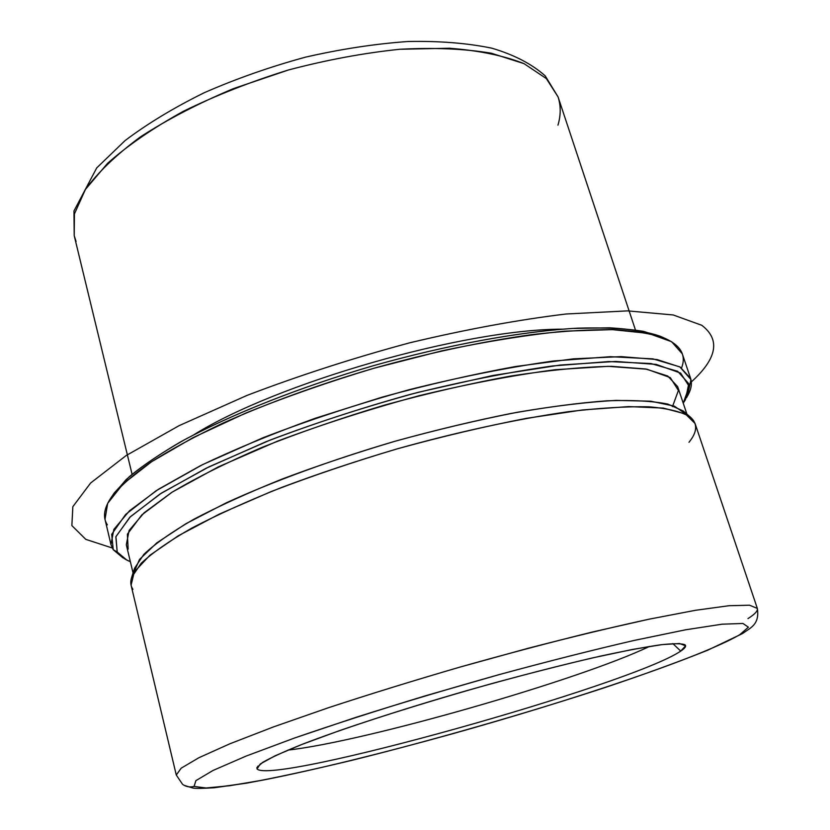<?xml version="1.0" encoding="UTF-8"?>
<svg xmlns="http://www.w3.org/2000/svg" width="830" height="830" viewBox="0 0 830 830"><rect width="100%" height="100%" fill="white"/><g stroke="black" fill="none" stroke-linecap="round" stroke-linejoin="round"><path stroke-width="1.25" d="M193.878 434.754C277.023 382.889 464.095 329.251 562.086 329.168C464.095 329.251 277.023 382.889 193.878 434.754M686.566 414.564L674.323 406.129L650.803 401.212L616.078 400.392C587.63 401.969 554.699 405.932 517.277 412.282C477.966 419.98 437.202 429.639 394.987 441.259C331.979 459.789 272.987 481.41 225.999 502.959L185.837 523.761L156.818 542.862L139.482 559.493L133.568 573.136M133.049 572.959L126.316 544.781L129.107 530.463L144.057 512.836L171.623 492.491C196.119 477.821 226.227 462.787 261.948 447.412C300.273 432.212 341.161 418.102 384.612 405.082C428.363 393.098 470.517 383.398 511.073 375.98C549.512 370.087 583.013 366.87 611.565 366.331L645.719 368.987L667.735 376.011L677.685 386.676L686.908 414.139M688.983 442.276C697.397 431.994 697.843 423.591 690.321 417.054C682.001 411.888 668.285 408.474 649.185 406.825C626.992 406.316 600.007 407.955 568.208 411.721C517.65 418.932 458.15 431.776 397.165 448.864C356.693 460.889 318.212 473.743 281.712 487.418C247.247 501.237 217.273 514.797 191.803 528.088C169.393 540.932 152.513 552.676 141.152 563.311L131.7 577.234C130.144 581.882 130.549 585.907 132.935 589.321M131.7 577.234L134.522 568.291L143.881 554.347C155.085 543.743 171.696 532.061 193.701 519.321C218.705 506.165 248.097 492.771 281.878 479.149C317.641 465.682 355.344 453.056 394.987 441.259C434.858 430.251 473.525 420.986 510.99 413.454C546.856 407.105 578.873 402.882 607.052 400.797C632.47 399.936 652.743 401.035 667.87 404.096L683.194 410.964L690.321 417.054M257.041 768.922L256.906 767.553L262.737 762.324C270.995 757.603 283.964 751.679 301.653 744.541C340.684 729.414 401.471 709.484 466.522 690.716C516.333 676.606 561.142 665.038 600.972 656.011C625.094 650.813 644.941 647.078 660.524 644.806C673.389 643.406 681.544 643.395 684.989 644.796C686.514 646.114 685.092 648.209 680.735 651.093L672.829 643.592L680.735 651.093C631.692 684.584 271.628 785.398 257.041 768.922L257.808 766.142L257.041 768.922C271.628 785.398 631.692 684.584 680.735 651.093L685.601 645.802L679.542 643.509L661.915 644.63L632.823 649.382L593.305 657.734C562.387 664.975 528.71 673.555 492.294 683.453C437.057 698.912 382.806 715.688 339.003 730.805L301.653 744.541L275.145 755.767L260.298 763.963L257.041 768.922M287.958 750.092C364.91 741.553 579.62 679.988 649.413 646.446C579.62 679.988 364.91 741.553 287.958 750.092M122.871 557.802L113.233 549.709L117.196 551.981L126.627 559.928L130.362 561.702C124.22 559.119 119.831 555.882 117.196 551.981L115.93 536.595L130.414 516.685L161.591 492.999L208.994 466.834L270.456 439.942C317.278 422.273 366.497 406.399 418.133 392.331L492.802 375.492L560.177 365.055L615.621 361.444L656.177 364.401L680.621 373.095L689.211 386.427L683.225 403.173L685.456 399.697L688.786 383.719L677.664 371.29L650.99 363.55L608.743 361.548L552.303 365.989C508.479 372.224 461.273 381.655 410.674 394.281C359.795 408.453 311.499 424.296 265.797 441.799L205.954 468.328L159.951 494.058L129.791 517.298L115.837 536.844L117.196 551.981L113.233 549.709L111.708 534.302L125.652 514.434L156.03 490.81L202.489 464.686L263.006 437.742C309.258 419.97 358.155 403.909 409.698 389.561C460.94 376.789 508.738 367.285 553.102 361.04L610.195 356.682L652.899 358.861L679.791 366.86L690.954 379.601L687.51 395.889L686.483 397.798M672.476 406.617L678.411 390.453L670.277 377.598L646.902 369.205L608.1 366.331L555.052 369.734C513.386 375.202 468.079 383.865 419.119 395.702C369.651 409.128 322.424 424.286 277.417 441.187L218.176 466.948L172.246 492.086L141.806 514.911L127.374 534.178L128.152 549.118M663.855 337.883L643.551 331.367C625.799 328.473 603.804 327.404 577.545 328.172C521.904 331.315 448.169 344.616 373.324 365.708C298.665 387.486 229.101 415.28 180.235 442.1C157.565 455.359 139.471 467.923 125.963 479.782L112.185 496.07M110.961 544.542L105.005 519.331L107.661 503.385L123.006 483.973L151.527 461.771L192.882 437.732L245.628 413.133C285.696 396.885 328.504 381.914 374.04 368.219L441.975 350.81C486.463 341.421 527.299 334.874 564.514 331.17L612.322 329.635L648.282 333.359L671.563 341.68L682.281 353.798L690.591 378.345L680.123 367.047L657.028 359.546L621.172 356.62L573.374 358.851L515.503 366.528C472.81 374.288 428.415 384.477 382.319 397.093L315.13 418.31C272.178 433.8 233.811 449.663 200.04 465.91L158.312 489.347L129.459 510.824L113.855 529.426L110.961 544.542L113.233 549.709L123.878 558.31M686.929 396.865C691.141 390.048 692.355 383.875 690.591 378.345M681.554 367.908C686.472 355.271 680.828 345.363 664.591 338.183C651.799 333.743 634.753 330.911 613.432 329.666C589.777 329.458 562.564 331.108 531.812 334.625C482.738 341.421 430.148 352.615 374.04 368.219C318.201 384.715 267.665 403.09 222.45 423.342C194.5 436.642 170.555 449.663 150.593 462.383C133.174 474.729 120.215 486.173 111.718 496.714C103.906 508.002 102.453 517.381 107.35 524.83M111.718 496.714L114.301 492.885L129.324 476.69C143.445 464.987 161.84 452.672 184.509 439.744C233.137 413.631 300.896 386.822 373.324 365.708C445.938 345.239 517.609 332.062 572.669 328.441L609.666 327.808C630.769 329.054 647.67 331.886 660.379 336.295L664.591 338.183M747.986 618.589C754.885 614.231 757.998 610.839 757.334 608.421L749.552 605.205L728.979 605.713L695.343 610.32L649.299 619.139C612.955 627.044 572.565 636.766 528.15 648.282L459.758 667.154C413.548 680.631 369.786 694.15 328.462 707.72L273.578 726.873L229.858 743.794L198.899 757.717L181.179 768.186L176.282 775.033L182.579 784.34C186.055 786.799 189.894 787.494 194.096 786.425L195.89 780.646L212.999 770.479L246.085 756.089L294.422 738.057L355.665 717.442C401.73 702.844 449.642 688.547 499.38 674.551C548.36 661.261 593.284 649.89 634.141 640.438L685.507 629.814L722.1 624.191L742.943 623.465L748.401 627.179L739.831 634.66C701.952 656.893 574.236 699.783 452.174 733.886C382.122 753.339 314.435 770.012 263.183 780.055C239.165 784.454 220.137 787.099 206.089 787.992L194.096 786.425L206.089 787.992L229.848 785.709L263.183 780.055C314.435 770.012 382.122 753.339 452.174 733.886C574.236 699.783 701.952 656.893 739.831 634.66L743.317 633.062L739.831 634.66L748.401 627.179L742.943 623.465L722.1 624.191L685.507 629.814L634.141 640.438C593.284 649.89 548.36 661.261 499.38 674.551L425.759 695.706C377.37 710.407 333.598 724.528 294.422 738.057L246.085 756.089L212.999 770.479L195.89 780.646L194.096 786.425C189.894 787.494 186.055 786.799 182.579 784.34L176.282 775.033L181.179 768.186L198.899 757.717L229.858 743.794L273.578 726.873L328.462 707.72C369.786 694.15 413.548 680.631 459.758 667.154C506.093 654.092 550.373 642.368 592.599 631.972L649.299 619.139L695.343 610.32L728.979 605.713L749.552 605.205L757.334 608.421L695.073 423.508L685.362 413.942L663.295 408.08L628.777 406.586L582.567 409.947L526.511 418.33C485.094 426.35 441.975 436.528 397.165 448.864C352.626 462.154 310.669 476.368 271.296 491.516L219.317 514.102L178.346 535.744L149.857 555.301L134.263 571.963L131.088 585.223L176.282 775.033M557.957 125.154C560.904 115.256 560.945 105.846 558.082 96.934L545.206 75.862C531.864 64.014 514.112 54.801 491.951 48.213C467.435 43.119 439.464 40.878 408.049 41.5C375.119 43.834 340.933 49.053 305.502 57.156C270.175 66.794 236.457 78.632 204.367 92.659C174.02 107.62 147.605 123.587 125.102 140.56L96.716 167.919L73.963 210.965L74.212 235.679L74.43 213.901L85.428 189.437L107.578 163.313C127.758 145.426 152.969 128.121 183.191 111.376C215.8 95.429 250.909 81.631 288.518 69.959C326.595 59.926 363.685 53.027 399.78 49.271L449.414 48.233C479.18 50.557 504.069 55.703 524.062 63.661L546.348 78.58L558.082 96.934L546.348 78.58L524.062 63.661L491.433 53.245C464.842 48.773 434.298 47.445 399.78 49.271C363.685 53.027 326.595 59.926 288.518 69.959L233.448 88.613C198.526 103.294 167.556 119.354 140.56 136.794C116.542 154.546 98.168 172.09 85.428 189.437L74.43 213.901L74.212 235.679L76.07 241.478M112.216 547.976L85.781 539.355L71.868 525.587L72.843 506.674L90.615 483.019L126.202 455.514L179.156 425.634L247.133 395.36C298.707 375.668 352.864 358.155 409.584 342.842C465.775 329.437 517.899 319.83 565.967 314.01L627.511 310.877L673.203 314.964L701.765 325.287C720.596 339.626 717.12 358.498 691.338 381.914M184.322 785.429L193.017 788.075C195.579 788.573 202.665 788.469 214.265 787.753L246.842 783.115C277.407 777.42 312.474 769.804 352.055 760.28C433.447 740.059 525.369 713.634 604.582 687.697C642.316 675.06 676.637 662.599 707.534 650.295L742.456 633.591M757.334 608.421C759.927 624.907 749.708 628.092 743.317 633.062M74.212 235.679L132.084 474.304M558.082 96.934L635.448 329.967"/></g></svg>
